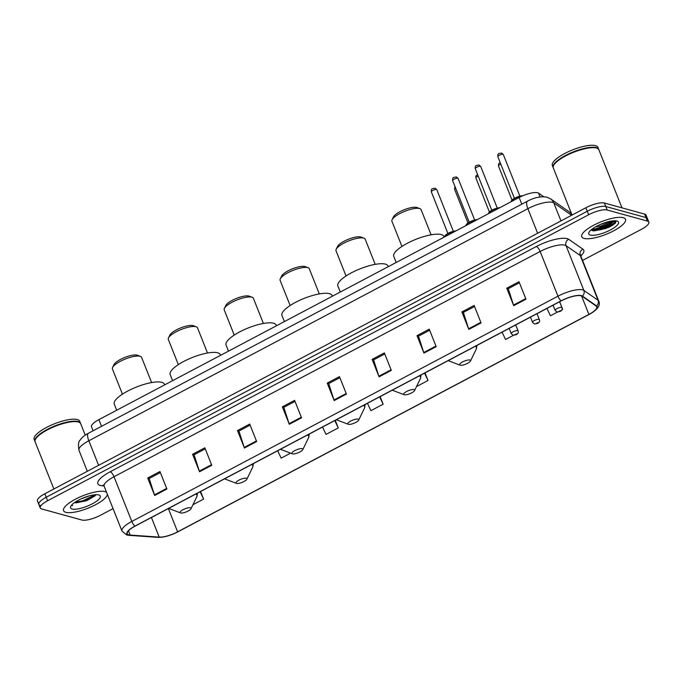 <?xml version="1.0" encoding="UTF-8"?>
<svg xmlns="http://www.w3.org/2000/svg" width="683" height="683" viewBox="0 0 683 683"><rect width="100%" height="100%" fill="white"/><g stroke="black" fill="none" stroke-linecap="round" stroke-linejoin="round"><path stroke-width="1.02" d="M93.076 430.785L91.496 426.815A14.719 4.2 -21.7 0 1 98.881 419.644L519.14 197.489A14.719 4.2 -21.7 0 1 538.571 193.152L543.711 196.721M591.469 229.608A19.619 5.609 158.3 0 0 613.539 220.822M78.067 502.449A19.619 5.609 158.3 0 0 85.033 500.076M582.565 260.419L641.465 229.283A14.719 4.2 158.3 0 0 648.85 222.112L646.067 215.128A14.719 4.2 158.3 0 0 644.641 214.095L604.395 203.022A14.719 4.2 158.3 0 0 585.869 207.76L44.83 493.758A14.719 4.2 158.3 0 0 37.445 500.929L38.837 504.421A14.719 4.2 158.3 0 0 40.271 505.454M648.85 222.112A14.719 4.2 158.3 0 0 647.416 221.087L607.178 210.005A14.719 4.2 158.3 0 0 588.652 214.744L47.614 500.75L46.222 497.25A14.719 4.2 158.3 0 0 38.837 504.421A14.719 4.2 158.3 0 1 46.222 497.25L587.26 211.252L46.222 497.25L44.83 493.758M607.178 210.005L605.787 206.514A14.719 4.2 158.3 0 0 587.26 211.252A14.719 4.2 158.3 0 1 605.787 206.514L646.024 217.587L605.787 206.514L604.395 203.022M647.458 218.62A14.719 4.2 158.3 0 0 646.024 217.587A14.719 4.2 158.3 0 1 647.458 218.62M65.858 512.327A23.546 6.728 158.3 0 0 89.968 507.384A23.546 6.728 158.3 0 0 107.419 494.483A23.546 6.728 158.3 0 1 89.968 507.384A23.546 6.728 158.3 0 1 65.858 512.327A23.546 6.728 158.3 0 1 63.57 510.679A23.546 6.728 158.3 0 0 65.858 512.327M106.565 492.323A23.546 6.728 158.3 0 0 105.028 491.623A23.546 6.728 158.3 0 0 79.066 497.395A23.546 6.728 158.3 0 0 63.57 510.679A23.546 6.728 158.3 0 1 79.066 497.395A23.546 6.728 158.3 0 1 105.028 491.623A23.546 6.728 158.3 0 1 106.565 492.323M584.05 238.41A23.546 6.728 158.3 0 0 610.013 232.638A23.546 6.728 158.3 0 0 625.508 219.354A23.546 6.728 158.3 0 0 623.22 217.706A23.546 6.728 158.3 0 0 597.258 223.469A23.546 6.728 158.3 0 0 581.754 236.762A23.546 6.728 158.3 0 0 584.05 238.41A23.546 6.728 158.3 0 0 610.013 232.638A23.546 6.728 158.3 0 0 625.508 219.354A23.546 6.728 158.3 0 0 623.22 217.706A23.546 6.728 158.3 0 0 597.258 223.469A23.546 6.728 158.3 0 0 581.754 236.762A23.546 6.728 158.3 0 0 584.05 238.41M128.805 534.857A15.7 4.482 -21.7 0 1 127.277 533.756A15.7 4.482 -21.7 0 1 135.157 526.106L561.289 300.844A15.7 4.482 -21.7 0 1 582.018 296.217L596.225 306.095A15.7 4.482 -21.7 0 1 596.788 306.769A15.7 4.482 -21.7 0 1 588.908 314.419L177.614 531.835A15.7 4.482 -21.7 0 1 159.216 537.103L130.163 535.071A15.7 4.482 -21.7 0 1 128.805 534.857M128.472 535.028A16.093 4.593 158.3 0 0 129.872 535.25L158.926 537.282A16.093 4.593 158.3 0 0 177.785 531.878L589.079 314.462A16.093 4.593 158.3 0 0 596.575 305.933L582.377 296.055A16.093 4.593 158.3 0 0 561.127 300.802L134.986 526.064A16.093 4.593 158.3 0 0 128.472 535.028M615.178 220.78A19.619 5.609 -21.7 0 1 591.956 230.453M525.961 299.197L519.003 281.729L506.76 288.2L513.718 305.668L525.961 299.197M519.422 282.779L508.246 288.687L513.505 305.07A3.927 1.332 62.1 0 0 513.718 305.668M508.34 288.636L506.76 288.2M481.071 322.922L474.122 305.455L461.879 311.926L468.837 329.394L481.071 322.922M474.54 306.505L463.364 312.413L468.615 328.796A3.927 1.332 62.1 0 0 468.837 329.394M463.458 312.362L461.879 311.926M436.189 346.648L429.24 329.18L416.997 335.652L423.955 353.12L436.189 346.648M429.658 330.231L418.483 336.138L423.733 352.522A3.927 1.332 62.1 0 0 423.955 353.12M418.577 336.087L416.997 335.652M391.308 370.374L384.358 352.906L372.115 359.378L379.065 376.845L391.308 370.374M384.777 353.956L373.592 359.864L378.852 376.248A3.927 1.332 62.1 0 0 379.065 376.845M373.695 359.813L372.115 359.378M166.9 489.002L159.942 471.535L147.707 478.006L154.657 495.474L166.9 489.002M160.36 472.585L149.184 478.493L154.443 494.876A3.927 1.332 62.1 0 0 154.657 495.474M149.278 478.441L147.707 478.006M211.781 465.277L204.823 447.809L192.589 454.28L199.538 471.748L211.781 465.277M205.242 448.859L194.066 454.767L199.325 471.15A3.927 1.332 62.1 0 0 199.538 471.748M194.168 454.716L192.589 454.28M256.663 441.551L249.713 424.083L237.471 430.555L244.42 448.022L256.663 441.551M250.123 425.133L238.948 431.041L244.207 447.425A3.927 1.332 62.1 0 0 244.42 448.022M239.05 430.99L237.471 430.555M301.544 417.825L294.595 400.358L282.352 406.829L289.302 424.297L301.544 417.825M295.013 401.408L283.829 407.316L289.088 423.699A3.927 1.332 62.1 0 0 289.302 424.297M283.932 407.264L282.352 406.829M346.426 394.1L339.477 376.632L327.234 383.103L334.183 400.571L346.426 394.1M339.895 377.682L328.711 383.59L333.97 399.973A3.927 1.332 62.1 0 0 334.183 400.571M328.813 383.539L327.234 383.103M47.614 500.75A14.719 4.2 158.3 0 0 40.229 507.921A14.719 4.2 158.3 0 0 41.663 508.946L81.9 520.028A14.719 4.2 158.3 0 0 100.427 515.281L113.045 508.613M472.414 357.021L472.747 356.338M502.082 332.151L505.548 339.502L513.616 335.242M561.904 309.715L562.672 309.305L559.77 302.006M546.963 308.426L550.43 315.777L557.524 312.029M322.555 427.046L326.022 434.405L338.264 427.934L335.242 420.344M277.665 450.771L281.14 458.131L290.574 453.145M192.913 504.763L203.611 499.111L200.589 491.521M416.51 386.569L428.028 380.482L425.005 372.892M367.437 403.32L370.903 410.679L383.146 404.208L380.124 396.618M383.146 404.208L379.671 396.857M338.264 427.934L334.79 420.583M203.611 499.111L200.145 491.751M428.028 380.482L424.561 373.131M562.672 309.305L562.092 308.076M85.247 435.148L80.679 423.682A24.528 7.009 158.3 0 0 78.869 422.154A24.528 7.009 158.3 0 0 78.297 421.966A24.528 7.009 158.3 0 0 54.64 426.508A24.528 7.009 158.3 0 0 35.371 439.468A24.528 7.009 158.3 0 0 35.106 441.816L53.872 488.977M78.724 422.094A24.281 6.941 158.3 0 0 78.579 422.043A24.281 6.941 158.3 0 0 78.007 421.855A24.281 6.941 158.3 0 0 54.58 426.354A24.281 6.941 158.3 0 0 35.507 439.178A24.281 6.941 158.3 0 0 35.439 439.323M80.585 423.469A24.528 7.009 158.3 0 0 80.509 423.247A24.528 7.009 158.3 0 0 78.118 421.531A24.528 7.009 158.3 0 0 51.08 427.541A24.528 7.009 158.3 0 0 34.935 441.38A24.528 7.009 158.3 0 0 35.029 441.594M80.509 423.247L79.723 421.274A24.528 7.009 158.3 0 0 77.341 419.567A24.528 7.009 158.3 0 0 50.294 425.569A24.528 7.009 158.3 0 0 34.15 439.417L34.935 441.38M89.507 495.807L80.918 498.949M72.142 509.006A15.991 4.568 158.3 0 0 91.881 504.063A15.991 4.568 158.3 0 0 99.12 495.064A15.991 4.568 158.3 0 0 98.745 494.944A15.991 4.568 158.3 0 0 83.317 497.907A15.991 4.568 158.3 0 0 70.75 506.359A15.991 4.568 158.3 0 0 72.142 509.006M74.592 502.526L76.24 502.842L86.673 500.69L95.005 495.867L95.748 494.714M71.877 505.053L72.5 505.727L72.108 504.575M72.5 505.727L71.852 504.993M95.287 494.748L82.6 500.844L75.13 502.159M95.415 495.371L82.822 501.39L75.224 502.714M151.609 382.557L141.586 357.371A15.7 4.482 158.3 0 0 140.433 356.398L137.462 355.271A13.242 3.782 158.3 0 0 137.155 355.169A13.242 3.782 158.3 0 0 124.374 357.619A13.242 3.782 158.3 0 0 113.976 364.62L112.584 367.471A15.7 4.482 158.3 0 0 112.422 368.982L122.445 394.168M140.433 356.398A15.7 4.482 158.3 0 0 140.058 356.278A15.7 4.482 158.3 0 0 124.921 359.181A15.7 4.482 158.3 0 0 112.584 367.471M190.472 507.776A5.882 1.682 158.3 0 0 183.206 509.603A5.882 1.682 158.3 0 0 180.543 512.907A5.882 1.682 158.3 0 0 180.679 512.959A5.882 1.682 158.3 0 0 186.357 511.866A5.882 1.682 158.3 0 0 190.984 508.758A5.882 1.682 158.3 0 0 190.472 507.776M164.671 384.862L164.415 384.213A26.979 7.709 158.3 0 0 161.786 382.326A26.979 7.709 158.3 0 0 132.041 388.934A26.979 7.709 158.3 0 0 114.274 404.165L116.691 410.227M207.512 353.009L197.489 327.823A15.7 4.482 158.3 0 0 196.328 326.85L193.366 325.723A13.242 3.782 158.3 0 0 193.05 325.62A13.242 3.782 158.3 0 0 180.278 328.071A13.242 3.782 158.3 0 0 169.871 335.071L168.488 337.923A15.7 4.482 158.3 0 0 168.317 339.434L178.34 364.62M196.328 326.85A15.7 4.482 158.3 0 0 195.961 326.73A15.7 4.482 158.3 0 0 180.816 329.633A15.7 4.482 158.3 0 0 168.488 337.923M246.375 478.228A5.882 1.682 158.3 0 0 239.11 480.047A5.882 1.682 158.3 0 0 236.446 483.359A5.882 1.682 158.3 0 0 236.583 483.41A5.882 1.682 158.3 0 0 242.26 482.318A5.882 1.682 158.3 0 0 246.879 479.21A5.882 1.682 158.3 0 0 246.375 478.228M220.566 355.314L220.31 354.665A26.979 7.709 158.3 0 0 217.681 352.778A26.979 7.709 158.3 0 0 187.936 359.386A26.979 7.709 158.3 0 0 170.178 374.617L172.594 380.679M263.407 323.46L253.384 298.275A15.7 4.482 158.3 0 0 252.232 297.293L249.261 296.174A13.242 3.782 158.3 0 0 248.954 296.072A13.242 3.782 158.3 0 0 236.173 298.522A13.242 3.782 158.3 0 0 225.774 305.523L224.383 308.375A15.7 4.482 158.3 0 0 224.22 309.886L234.243 335.071M252.232 297.293A15.7 4.482 158.3 0 0 251.856 297.173A15.7 4.482 158.3 0 0 236.719 300.085A15.7 4.482 158.3 0 0 224.383 308.375M302.27 448.68A5.882 1.682 158.3 0 0 295.005 450.498A5.882 1.682 158.3 0 0 292.341 453.811A5.882 1.682 158.3 0 0 292.478 453.853A5.882 1.682 158.3 0 0 298.155 452.769A5.882 1.682 158.3 0 0 302.782 449.662A5.882 1.682 158.3 0 0 302.27 448.68M276.47 325.765L276.214 325.117A26.979 7.709 158.3 0 0 273.584 323.23A26.979 7.709 158.3 0 0 243.84 329.838A26.979 7.709 158.3 0 0 226.073 345.069L228.489 351.13M319.311 293.912L309.288 268.726A15.7 4.482 158.3 0 0 308.127 267.745L305.164 266.626A13.242 3.782 158.3 0 0 304.849 266.524A13.242 3.782 158.3 0 0 292.076 268.974A13.242 3.782 158.3 0 0 281.669 275.975L280.286 278.826A15.7 4.482 158.3 0 0 280.115 280.337L290.138 305.523M308.127 267.745A15.7 4.482 158.3 0 0 307.76 267.625A15.7 4.482 158.3 0 0 292.614 270.536A15.7 4.482 158.3 0 0 280.286 278.826M358.174 419.131A5.882 1.682 158.3 0 0 350.908 420.95A5.882 1.682 158.3 0 0 348.245 424.263A5.882 1.682 158.3 0 0 348.381 424.305A5.882 1.682 158.3 0 0 354.059 423.221A5.882 1.682 158.3 0 0 358.677 420.105A5.882 1.682 158.3 0 0 358.174 419.131M332.365 296.217L332.109 295.568A26.979 7.709 158.3 0 0 329.479 293.681A26.979 7.709 158.3 0 0 299.735 300.289A26.979 7.709 158.3 0 0 281.977 315.512L284.393 321.582M375.206 264.364L365.183 239.178A15.7 4.482 158.3 0 0 364.03 238.196L361.059 237.078A13.242 3.782 158.3 0 0 360.752 236.975A13.242 3.782 158.3 0 0 347.971 239.426A13.242 3.782 158.3 0 0 337.573 246.426L336.181 249.278A15.7 4.482 158.3 0 0 336.019 250.789L346.042 275.975M364.03 238.196A15.7 4.482 158.3 0 0 363.655 238.077A15.7 4.482 158.3 0 0 348.518 240.988A15.7 4.482 158.3 0 0 336.181 249.278M414.069 389.583A5.882 1.682 158.3 0 0 406.803 391.402A5.882 1.682 158.3 0 0 404.14 394.714A5.882 1.682 158.3 0 0 404.276 394.757A5.882 1.682 158.3 0 0 409.954 393.673A5.882 1.682 158.3 0 0 414.581 390.556A5.882 1.682 158.3 0 0 414.069 389.583M388.268 266.669L388.012 266.02A26.979 7.709 158.3 0 0 385.383 264.125A26.979 7.709 158.3 0 0 355.638 270.741A26.979 7.709 158.3 0 0 337.872 285.964L340.288 292.034M431.11 234.815L421.087 209.63A15.7 4.482 158.3 0 0 419.925 208.648L416.963 207.53A13.242 3.782 158.3 0 0 416.647 207.427A13.242 3.782 158.3 0 0 403.875 209.877A13.242 3.782 158.3 0 0 393.468 216.878L392.085 219.73A15.7 4.482 158.3 0 0 391.914 221.232L401.937 246.418M419.925 208.648A15.7 4.482 158.3 0 0 419.558 208.528A15.7 4.482 158.3 0 0 404.413 211.44A15.7 4.482 158.3 0 0 392.085 219.73M469.972 360.035A5.882 1.682 158.3 0 0 462.707 361.853A5.882 1.682 158.3 0 0 460.043 365.166A5.882 1.682 158.3 0 0 460.18 365.209A5.882 1.682 158.3 0 0 465.857 364.124A5.882 1.682 158.3 0 0 470.476 361.008A5.882 1.682 158.3 0 0 469.972 360.035M444.163 237.121L443.907 236.463A26.979 7.709 158.3 0 0 441.286 234.576A26.979 7.709 158.3 0 0 411.533 241.193A26.979 7.709 158.3 0 0 393.775 256.415L396.191 262.485M621.991 207.863L598.871 149.756A24.528 7.009 158.3 0 0 597.062 148.228A24.528 7.009 158.3 0 0 596.49 148.04A24.528 7.009 158.3 0 0 572.832 152.591A24.528 7.009 158.3 0 0 553.563 165.542A24.528 7.009 158.3 0 0 553.298 167.898L572.064 215.06M596.916 148.177A24.281 6.941 158.3 0 0 596.771 148.117A24.281 6.941 158.3 0 0 596.199 147.938A24.281 6.941 158.3 0 0 572.772 152.429A24.281 6.941 158.3 0 0 553.7 165.26A24.281 6.941 158.3 0 0 553.631 165.397M598.769 149.543A24.528 7.009 158.3 0 0 598.701 149.321A24.528 7.009 158.3 0 0 596.31 147.605A24.528 7.009 158.3 0 0 569.272 153.615A24.528 7.009 158.3 0 0 553.119 167.463A24.528 7.009 158.3 0 0 553.221 167.677M598.701 149.321L597.915 147.357A24.528 7.009 158.3 0 0 595.533 145.641A24.528 7.009 158.3 0 0 568.487 151.652A24.528 7.009 158.3 0 0 552.342 165.491L553.119 167.463M611.806 221.019L600.895 226.03L595.525 226.876M608.066 221.787L599.512 224.844M590.325 235.089A15.991 4.568 158.3 0 0 610.073 230.145A15.991 4.568 158.3 0 0 617.312 221.147A15.991 4.568 158.3 0 0 616.937 221.027A15.991 4.568 158.3 0 0 601.51 223.981A15.991 4.568 158.3 0 0 588.942 232.433A15.991 4.568 158.3 0 0 590.325 235.089M591.99 230.47L594.082 230.914L606.009 228.464L615.434 223.042L616.1 220.857M616.151 220.933L613.829 223.409L601.433 228.848L591.299 230.017M615.579 222.871L614.102 224.109L601.706 229.539L593.339 230.828M101.536 426.312L98.881 419.644M540.074 196.926L538.571 193.152M521.795 204.166L519.14 197.489M571.611 215.299L553.776 202.894A19.619 5.609 158.3 0 0 552.564 202.356A19.619 5.609 158.3 0 0 527.865 208.682L88.833 440.757A19.619 5.609 158.3 0 0 78.98 450.319C78.101 444.624 78.477 441.235 80.116 440.151C81.764 437.615 84.538 435.31 88.44 433.235L527.472 201.161A9.81 3.321 -117.9 0 0 527.865 208.682L537.641 233.253M98.608 465.328L88.833 440.757A9.81 3.321 -117.9 0 1 88.44 433.235M560.956 220.933L553.776 202.894A9.81 9.238 -55.2 0 0 550.618 198.881L569.332 211.901L571.697 214.146M585.869 207.76L588.652 214.744M644.641 214.095L647.416 221.087M571.961 214.795A9.81 9.238 -55.2 0 0 569.332 211.901M103.97 485.903L102.382 485.792A24.528 7.009 -21.7 0 1 110.176 471.782L536.317 246.52A4.909 1.665 -117.9 0 1 540.151 251.472L114.01 476.734A19.619 5.609 158.3 0 0 104.166 486.296L103.133 485.041M536.317 246.52A24.528 7.009 -21.7 0 1 567.197 238.623A24.528 7.009 -21.7 0 1 568.708 239.289L582.906 249.167A24.528 7.009 -21.7 0 1 580.815 255.903M564.858 245.146A19.619 5.609 158.3 0 0 540.151 251.472L557.951 296.191A19.619 5.609 -21.7 0 1 583.863 290.403L598.06 300.281A19.619 5.609 -21.7 0 1 598.76 301.126L580.968 256.398A19.619 5.609 158.3 0 0 580.268 255.562L566.062 245.684A19.619 5.609 158.3 0 0 564.858 245.146M134.986 526.064A4.909 1.665 62.1 0 1 131.81 521.453A19.619 5.609 -21.7 0 0 121.958 531.015L126.645 534.96L128.882 535.327A4.909 4.038 -86 0 0 129.872 535.25M589.079 314.462A4.909 1.665 62.1 0 0 589.113 314.445A4.909 1.665 62.1 0 0 589.147 314.428C597.523 309.775 600.741 305.327 598.76 301.126M596.575 305.933A4.909 4.619 -55.2 0 0 598.06 300.281L580.268 255.562A4.909 4.619 124.8 0 1 582.906 249.167M128.882 535.327L157.935 537.359A4.909 4.038 -86 0 0 158.926 537.282M582.377 296.055A4.909 4.619 -55.2 0 0 583.863 290.403L566.062 245.684A4.909 4.619 124.8 0 1 568.708 239.289M561.127 300.802A4.909 1.665 -117.9 0 1 557.951 296.191L131.81 521.453L114.01 476.734A4.909 1.665 -117.9 0 0 110.176 471.782M102.382 485.792A4.909 4.038 94 0 1 103.526 485.331M588.908 314.419L581.566 295.97M130.163 535.071L128.472 530.819M159.216 537.103L151.421 517.509M177.614 531.835L168.359 508.562M346.196 393.51L333.97 399.973M301.305 417.236L289.088 423.699M256.424 440.962L244.207 447.425M211.542 464.688L199.325 471.15M166.661 488.413L154.443 494.876M391.077 369.785L378.852 376.248M435.959 346.059L423.733 352.522M480.841 322.333L468.615 328.796M525.722 298.608L513.505 305.07M83.275 501.262A19.619 5.609 158.3 0 0 95.552 495.158M197.489 493.16L196.815 496.72A16.221 4.636 158.3 0 0 195.679 494.116M253.384 463.612L252.71 467.172A16.221 4.636 158.3 0 0 251.583 464.568M309.288 434.064L308.614 437.624A16.221 4.636 158.3 0 0 307.478 435.02M365.183 404.515L364.509 408.075A16.221 4.636 158.3 0 0 363.382 405.471M421.087 374.967L420.412 378.527A16.221 4.636 158.3 0 0 419.277 375.923M476.982 345.419L476.307 348.979A16.221 4.636 158.3 0 0 475.18 346.366M607.938 227.687A19.619 5.609 158.3 0 0 613.351 224.784M431.349 191.889C431.186 188.158 431.912 188.875 435.139 188.218L436.821 189.712A2.945 0.837 158.3 0 0 436.531 189.498A2.945 0.837 158.3 0 0 433.287 190.224A2.945 0.837 158.3 0 0 431.349 191.889L447.894 233.458M491.658 337.658L493.459 336.71M455.33 231.221A7.359 2.1 158.3 0 0 448.321 233.612A7.359 2.1 158.3 0 0 444.59 236.899M444.889 236.181A6.864 1.964 -21.7 0 1 449.115 232.843A6.864 1.964 -21.7 0 1 455.911 230.914M452.65 180.628C452.479 176.897 453.213 177.614 456.44 176.957L458.114 178.451A2.945 0.837 158.3 0 0 457.832 178.246A2.945 0.837 158.3 0 0 454.588 178.963A2.945 0.837 158.3 0 0 452.65 180.628L469.195 222.197M512.959 326.397L514.76 325.45M476.632 219.96A7.359 2.1 158.3 0 0 469.622 222.351A7.359 2.1 158.3 0 0 465.883 225.638M466.19 224.929A6.864 1.964 -21.7 0 1 470.416 221.591A6.864 1.964 -21.7 0 1 477.212 219.653M475.257 168.675C475.086 164.953 475.812 165.67 479.048 165.013L480.721 166.498A2.945 0.837 158.3 0 0 480.439 166.293A2.945 0.837 158.3 0 0 477.195 167.019A2.945 0.837 158.3 0 0 475.257 168.675L491.794 210.244M535.566 314.453L537.359 313.497M499.239 208.008A7.359 2.1 158.3 0 0 492.23 210.398A7.359 2.1 158.3 0 0 488.49 213.694L488.908 212.473L491.606 210.355L499.913 207.649M488.789 212.976A6.864 1.964 -21.7 0 1 493.024 209.638A6.864 1.964 -21.7 0 1 499.819 207.709M497.856 156.731C497.694 153.001 498.419 153.718 501.655 153.06L503.328 154.554A2.945 0.837 158.3 0 0 503.038 154.349A2.945 0.837 158.3 0 0 499.794 155.067A2.945 0.837 158.3 0 0 497.856 156.731L514.401 198.301M558.165 302.501L559.966 301.553M522.188 196.021A7.359 2.1 158.3 0 0 515.025 198.352A7.359 2.1 158.3 0 0 511.097 201.741M511.396 201.033A6.864 1.964 -21.7 0 1 515.896 197.566A6.864 1.964 -21.7 0 1 522.794 195.756M455.587 188.004A2.945 0.837 158.3 0 0 454.554 189.191L455.015 186.579M509.168 328.403L511.225 333.594A3.68 1.05 -21.7 0 1 513.65 331.52A3.68 1.05 -21.7 0 1 517.705 330.615A3.68 1.05 -21.7 0 1 518.064 330.871L515.716 324.963M516.536 333.876L514.495 334.952L516.536 333.876M478.202 176.086A2.945 0.837 158.3 0 0 475.855 177.93L475.872 176.043L477.554 174.464M530.46 317.143L532.527 322.333A3.68 1.05 -21.7 0 1 534.951 320.259A3.68 1.05 -21.7 0 1 539.007 319.354A3.68 1.05 -21.7 0 1 539.365 319.61L537.12 313.975M537.837 322.615L535.796 323.699L537.837 322.615M500.81 164.142A2.945 0.837 158.3 0 0 498.462 165.978L498.616 163.8L500.161 162.511M553.068 305.199L555.134 310.381A3.68 1.05 -21.7 0 1 557.559 308.306A3.68 1.05 -21.7 0 1 561.614 307.41A3.68 1.05 -21.7 0 1 561.972 307.666L559.727 302.031M560.444 310.671L558.404 311.747L560.444 310.671M527.472 201.161C534.516 197.421 541.03 196.106 547.015 197.216L550.618 198.881M78.98 450.319L87.33 471.296M157.935 537.359C163.869 537.444 170.494 535.609 177.819 531.861L589.113 314.445M40.229 507.921L38.837 504.421M121.958 531.015L104.166 486.296M580.968 256.398L580.857 254.785M180.543 512.907L168.65 508.408M190.984 508.758L196.815 496.72M236.446 483.359L224.545 478.851M246.879 479.21L252.71 467.172M292.341 453.811L280.448 449.303M302.782 449.662L308.614 437.624M348.245 424.263L336.343 419.755M358.677 420.105L364.509 408.075M404.14 394.714L392.247 390.206M414.581 390.556L420.412 378.527M460.043 365.166L448.142 360.658M470.476 361.008L476.307 348.979M436.821 189.712L453.358 231.281M494.449 336.181L491.222 337.889M444.556 236.916L445 235.686L447.707 233.56L456.013 230.863M458.114 178.451L474.659 220.02M515.75 324.92L512.523 326.628M465.857 225.655L466.301 224.425L468.999 222.299L477.306 219.602M480.721 166.498L497.267 208.067M538.349 312.976L535.122 314.684M503.328 154.554L519.865 196.123M560.956 301.024L557.729 302.731M511.072 201.758L511.516 200.529L514.214 198.403L520.019 196.081L522.922 195.705M454.554 189.191L467.983 222.94M511.225 333.594L512.976 335.14C514.051 335.216 519.439 334.824 518.064 330.871M475.855 177.93L489.387 211.943M532.527 322.333L534.277 323.879C535.352 323.955 540.74 323.563 539.365 319.61M498.462 165.978L511.994 199.991M555.134 310.381L556.884 311.926C557.951 312.003 563.347 311.619 561.972 307.666"/></g></svg>

